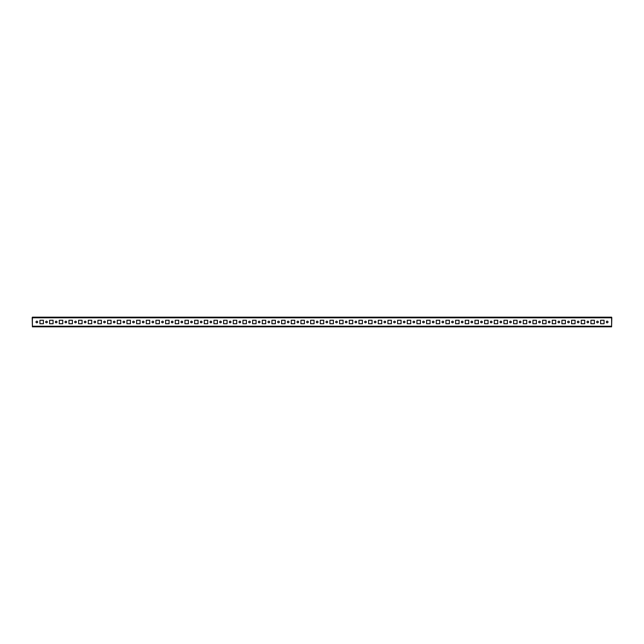 <?xml version="1.0" encoding="UTF-8"?>
<svg xmlns="http://www.w3.org/2000/svg" width="644" height="644" viewBox="0 0 644 644"><rect width="100%" height="100%" fill="white"/><g stroke="black" fill="none" stroke-linecap="round" stroke-linejoin="round"><path stroke-width="0.97" d="M607.163 322.821A0.821 0.821 0 0 1 606.342 322A0.821 0.821 0 0 1 607.163 321.179A0.821 0.821 0 0 1 607.984 322A0.821 0.821 0 0 1 607.163 322.821M597.495 322.821A0.821 0.821 0 0 1 596.674 322A0.821 0.821 0 0 1 597.495 321.179A0.821 0.821 0 0 1 598.316 322A0.821 0.821 0 0 1 597.495 322.821M587.827 322.821A0.821 0.821 0 0 1 587.006 322A0.821 0.821 0 0 1 587.827 321.179A0.821 0.821 0 0 1 588.648 322A0.821 0.821 0 0 1 587.827 322.821M578.159 322.821A0.821 0.821 0 0 1 577.338 322A0.821 0.821 0 0 1 578.159 321.179A0.821 0.821 0 0 1 578.98 322A0.821 0.821 0 0 1 578.159 322.821M568.491 322.821A0.821 0.821 0 0 1 567.67 322A0.821 0.821 0 0 1 568.491 321.179A0.821 0.821 0 0 1 569.312 322A0.821 0.821 0 0 1 568.491 322.821M558.831 322.821A0.821 0.821 0 0 1 558.01 322A0.821 0.821 0 0 1 558.831 321.179A0.821 0.821 0 0 1 559.652 322A0.821 0.821 0 0 1 558.831 322.821M549.163 322.821A0.821 0.821 0 0 1 548.342 322A0.821 0.821 0 0 1 549.163 321.179A0.821 0.821 0 0 1 549.984 322A0.821 0.821 0 0 1 549.163 322.821M539.495 322.821A0.821 0.821 0 0 1 538.674 322A0.821 0.821 0 0 1 539.495 321.179A0.821 0.821 0 0 1 540.316 322A0.821 0.821 0 0 1 539.495 322.821M529.827 322.821A0.821 0.821 0 0 1 529.006 322A0.821 0.821 0 0 1 529.827 321.179A0.821 0.821 0 0 1 530.648 322A0.821 0.821 0 0 1 529.827 322.821M520.159 322.821A0.821 0.821 0 0 1 519.338 322A0.821 0.821 0 0 1 520.159 321.179A0.821 0.821 0 0 1 520.98 322A0.821 0.821 0 0 1 520.159 322.821M510.499 322.821A0.821 0.821 0 0 1 509.678 322A0.821 0.821 0 0 1 510.499 321.179A0.821 0.821 0 0 1 511.32 322A0.821 0.821 0 0 1 510.499 322.821M500.831 322.821A0.821 0.821 0 0 1 500.01 322A0.821 0.821 0 0 1 500.831 321.179A0.821 0.821 0 0 1 501.652 322A0.821 0.821 0 0 1 500.831 322.821M491.163 322.821A0.821 0.821 0 0 1 490.342 322A0.821 0.821 0 0 1 491.163 321.179A0.821 0.821 0 0 1 491.984 322A0.821 0.821 0 0 1 491.163 322.821M481.495 322.821A0.821 0.821 0 0 1 480.674 322A0.821 0.821 0 0 1 481.495 321.179A0.821 0.821 0 0 1 482.316 322A0.821 0.821 0 0 1 481.495 322.821M471.827 322.821A0.821 0.821 0 0 1 471.006 322A0.821 0.821 0 0 1 471.827 321.179A0.821 0.821 0 0 1 472.648 322A0.821 0.821 0 0 1 471.827 322.821M462.167 322.821A0.821 0.821 0 0 1 461.346 322A0.821 0.821 0 0 1 462.167 321.179A0.821 0.821 0 0 1 462.988 322A0.821 0.821 0 0 1 462.167 322.821M452.499 322.821A0.821 0.821 0 0 1 451.677 322A0.821 0.821 0 0 1 452.499 321.179A0.821 0.821 0 0 1 453.32 322A0.821 0.821 0 0 1 452.499 322.821M442.831 322.821A0.821 0.821 0 0 1 442.009 322A0.821 0.821 0 0 1 442.831 321.179A0.821 0.821 0 0 1 443.652 322A0.821 0.821 0 0 1 442.831 322.821M433.162 322.821A0.821 0.821 0 0 1 432.341 322A0.821 0.821 0 0 1 433.162 321.179A0.821 0.821 0 0 1 433.984 322A0.821 0.821 0 0 1 433.162 322.821M423.494 322.821A0.821 0.821 0 0 1 422.673 322A0.821 0.821 0 0 1 423.494 321.179A0.821 0.821 0 0 1 424.316 322A0.821 0.821 0 0 1 423.494 322.821M413.834 322.821A0.821 0.821 0 0 1 413.013 322A0.821 0.821 0 0 1 413.834 321.179A0.821 0.821 0 0 1 414.656 322A0.821 0.821 0 0 1 413.834 322.821M404.166 322.821A0.821 0.821 0 0 1 403.345 322A0.821 0.821 0 0 1 404.166 321.179A0.821 0.821 0 0 1 404.987 322A0.821 0.821 0 0 1 404.166 322.821M394.498 322.821A0.821 0.821 0 0 1 393.677 322A0.821 0.821 0 0 1 394.498 321.179A0.821 0.821 0 0 1 395.319 322A0.821 0.821 0 0 1 394.498 322.821M384.83 322.821A0.821 0.821 0 0 1 384.009 322A0.821 0.821 0 0 1 384.83 321.179A0.821 0.821 0 0 1 385.651 322A0.821 0.821 0 0 1 384.83 322.821M375.162 322.821A0.821 0.821 0 0 1 374.341 322A0.821 0.821 0 0 1 375.162 321.179A0.821 0.821 0 0 1 375.983 322A0.821 0.821 0 0 1 375.162 322.821M365.502 322.821A0.821 0.821 0 0 1 364.681 322A0.821 0.821 0 0 1 365.502 321.179A0.821 0.821 0 0 1 366.323 322A0.821 0.821 0 0 1 365.502 322.821M355.834 322.821A0.821 0.821 0 0 1 355.013 322A0.821 0.821 0 0 1 355.834 321.179A0.821 0.821 0 0 1 356.655 322A0.821 0.821 0 0 1 355.834 322.821M346.166 322.821A0.821 0.821 0 0 1 345.345 322A0.821 0.821 0 0 1 346.166 321.179A0.821 0.821 0 0 1 346.987 322A0.821 0.821 0 0 1 346.166 322.821M336.498 322.821A0.821 0.821 0 0 1 335.677 322A0.821 0.821 0 0 1 336.498 321.179A0.821 0.821 0 0 1 337.319 322A0.821 0.821 0 0 1 336.498 322.821M326.83 322.821A0.821 0.821 0 0 1 326.009 322A0.821 0.821 0 0 1 326.83 321.179A0.821 0.821 0 0 1 327.651 322A0.821 0.821 0 0 1 326.83 322.821M317.17 322.821A0.821 0.821 0 0 1 316.349 322A0.821 0.821 0 0 1 317.17 321.179A0.821 0.821 0 0 1 317.991 322A0.821 0.821 0 0 1 317.17 322.821M307.502 322.821A0.821 0.821 0 0 1 306.681 322A0.821 0.821 0 0 1 307.502 321.179A0.821 0.821 0 0 1 308.323 322A0.821 0.821 0 0 1 307.502 322.821M297.834 322.821A0.821 0.821 0 0 1 297.013 322A0.821 0.821 0 0 1 297.834 321.179A0.821 0.821 0 0 1 298.655 322A0.821 0.821 0 0 1 297.834 322.821M288.166 322.821A0.821 0.821 0 0 1 287.345 322A0.821 0.821 0 0 1 288.166 321.179A0.821 0.821 0 0 1 288.987 322A0.821 0.821 0 0 1 288.166 322.821M278.498 322.821A0.821 0.821 0 0 1 277.677 322A0.821 0.821 0 0 1 278.498 321.179A0.821 0.821 0 0 1 279.319 322A0.821 0.821 0 0 1 278.498 322.821M268.838 322.821A0.821 0.821 0 0 1 268.017 322A0.821 0.821 0 0 1 268.838 321.179A0.821 0.821 0 0 1 269.659 322A0.821 0.821 0 0 1 268.838 322.821M259.17 322.821A0.821 0.821 0 0 1 258.349 322A0.821 0.821 0 0 1 259.17 321.179A0.821 0.821 0 0 1 259.991 322A0.821 0.821 0 0 1 259.17 322.821M249.502 322.821A0.821 0.821 0 0 1 248.681 322A0.821 0.821 0 0 1 249.502 321.179A0.821 0.821 0 0 1 250.323 322A0.821 0.821 0 0 1 249.502 322.821M239.834 322.821A0.821 0.821 0 0 1 239.013 322A0.821 0.821 0 0 1 239.834 321.179A0.821 0.821 0 0 1 240.655 322A0.821 0.821 0 0 1 239.834 322.821M230.166 322.821A0.821 0.821 0 0 1 229.344 322A0.821 0.821 0 0 1 230.166 321.179A0.821 0.821 0 0 1 230.987 322A0.821 0.821 0 0 1 230.166 322.821M220.506 322.821A0.821 0.821 0 0 1 219.684 322A0.821 0.821 0 0 1 220.506 321.179A0.821 0.821 0 0 1 221.327 322A0.821 0.821 0 0 1 220.506 322.821M210.838 322.821A0.821 0.821 0 0 1 210.016 322A0.821 0.821 0 0 1 210.838 321.179A0.821 0.821 0 0 1 211.659 322A0.821 0.821 0 0 1 210.838 322.821M201.17 322.821A0.821 0.821 0 0 1 200.348 322A0.821 0.821 0 0 1 201.17 321.179A0.821 0.821 0 0 1 201.991 322A0.821 0.821 0 0 1 201.17 322.821M191.501 322.821A0.821 0.821 0 0 1 190.68 322A0.821 0.821 0 0 1 191.501 321.179A0.821 0.821 0 0 1 192.323 322A0.821 0.821 0 0 1 191.501 322.821M181.833 322.821A0.821 0.821 0 0 1 181.012 322A0.821 0.821 0 0 1 181.833 321.179A0.821 0.821 0 0 1 182.655 322A0.821 0.821 0 0 1 181.833 322.821M172.173 322.821A0.821 0.821 0 0 1 171.352 322A0.821 0.821 0 0 1 172.173 321.179A0.821 0.821 0 0 1 172.995 322A0.821 0.821 0 0 1 172.173 322.821M162.505 322.821A0.821 0.821 0 0 1 161.684 322A0.821 0.821 0 0 1 162.505 321.179A0.821 0.821 0 0 1 163.326 322A0.821 0.821 0 0 1 162.505 322.821M152.837 322.821A0.821 0.821 0 0 1 152.016 322A0.821 0.821 0 0 1 152.837 321.179A0.821 0.821 0 0 1 153.658 322A0.821 0.821 0 0 1 152.837 322.821M143.169 322.821A0.821 0.821 0 0 1 142.348 322A0.821 0.821 0 0 1 143.169 321.179A0.821 0.821 0 0 1 143.99 322A0.821 0.821 0 0 1 143.169 322.821M133.501 322.821A0.821 0.821 0 0 1 132.68 322A0.821 0.821 0 0 1 133.501 321.179A0.821 0.821 0 0 1 134.322 322A0.821 0.821 0 0 1 133.501 322.821M123.841 322.821A0.821 0.821 0 0 1 123.02 322A0.821 0.821 0 0 1 123.841 321.179A0.821 0.821 0 0 1 124.662 322A0.821 0.821 0 0 1 123.841 322.821M114.173 322.821A0.821 0.821 0 0 1 113.352 322A0.821 0.821 0 0 1 114.173 321.179A0.821 0.821 0 0 1 114.994 322A0.821 0.821 0 0 1 114.173 322.821M104.505 322.821A0.821 0.821 0 0 1 103.684 322A0.821 0.821 0 0 1 104.505 321.179A0.821 0.821 0 0 1 105.326 322A0.821 0.821 0 0 1 104.505 322.821M94.837 322.821A0.821 0.821 0 0 1 94.016 322A0.821 0.821 0 0 1 94.837 321.179A0.821 0.821 0 0 1 95.658 322A0.821 0.821 0 0 1 94.837 322.821M85.169 322.821A0.821 0.821 0 0 1 84.348 322A0.821 0.821 0 0 1 85.169 321.179A0.821 0.821 0 0 1 85.99 322A0.821 0.821 0 0 1 85.169 322.821M75.509 322.821A0.821 0.821 0 0 1 74.688 322A0.821 0.821 0 0 1 75.509 321.179A0.821 0.821 0 0 1 76.33 322A0.821 0.821 0 0 1 75.509 322.821M65.841 322.821A0.821 0.821 0 0 1 65.02 322A0.821 0.821 0 0 1 65.841 321.179A0.821 0.821 0 0 1 66.662 322A0.821 0.821 0 0 1 65.841 322.821M56.173 322.821A0.821 0.821 0 0 1 55.352 322A0.821 0.821 0 0 1 56.173 321.179A0.821 0.821 0 0 1 56.994 322A0.821 0.821 0 0 1 56.173 322.821M46.505 322.821A0.821 0.821 0 0 1 45.684 322A0.821 0.821 0 0 1 46.505 321.179A0.821 0.821 0 0 1 47.326 322A0.821 0.821 0 0 1 46.505 322.821M36.837 322.821A0.821 0.821 0 0 1 36.016 322A0.821 0.821 0 0 1 36.837 321.179A0.821 0.821 0 0 1 37.658 322A0.821 0.821 0 0 1 36.837 322.821M32.393 317.782L32.393 317.17L611.607 317.17L611.607 317.782L32.393 317.782L32.393 326.218L611.607 326.218L611.607 317.782M604.064 323.739L600.586 323.739L600.586 320.261L604.064 320.261L604.064 323.739L600.586 323.739L600.586 320.261L604.064 320.261L604.064 323.739M594.404 323.739L590.918 323.739L590.918 320.261L594.404 320.261L594.404 323.739L590.918 323.739L590.918 320.261L594.404 320.261L594.404 323.739M584.736 323.739L581.25 323.739L581.25 320.261L584.736 320.261L584.736 323.739L581.25 323.739L581.25 320.261L584.736 320.261L584.736 323.739M575.068 323.739L571.59 323.739L571.59 320.261L575.068 320.261L575.068 323.739L571.59 323.739L571.59 320.261L575.068 320.261L575.068 323.739M565.4 323.739L561.922 323.739L561.922 320.261L565.4 320.261L565.4 323.739L561.922 323.739L561.922 320.261L565.4 320.261L565.4 323.739M555.732 323.739L552.254 323.739L552.254 320.261L555.732 320.261L555.732 323.739L552.254 323.739L552.254 320.261L555.732 320.261L555.732 323.739M546.072 323.739L542.586 323.739L542.586 320.261L546.072 320.261L546.072 323.739L542.586 323.739L542.586 320.261L546.072 320.261L546.072 323.739M536.404 323.739L532.918 323.739L532.918 320.261L536.404 320.261L536.404 323.739L532.918 323.739L532.918 320.261L536.404 320.261L536.404 323.739M526.736 323.739L523.258 323.739L523.258 320.261L526.736 320.261L526.736 323.739L523.258 323.739L523.258 320.261L526.736 320.261L526.736 323.739M517.068 323.739L513.59 323.739L513.59 320.261L517.068 320.261L517.068 323.739L513.59 323.739L513.59 320.261L517.068 320.261L517.068 323.739M507.4 323.739L503.922 323.739L503.922 320.261L507.4 320.261L507.4 323.739L503.922 323.739L503.922 320.261L507.4 320.261L507.4 323.739M497.74 323.739L494.254 323.739L494.254 320.261L497.74 320.261L497.74 323.739L494.254 323.739L494.254 320.261L497.74 320.261L497.74 323.739M488.072 323.739L484.586 323.739L484.586 320.261L488.072 320.261L488.072 323.739L484.586 323.739L484.586 320.261L488.072 320.261L488.072 323.739M478.403 323.739L474.926 323.739L474.926 320.261L478.403 320.261L478.403 323.739L474.926 323.739L474.926 320.261L478.403 320.261L478.403 323.739M468.735 323.739L465.258 323.739L465.258 320.261L468.735 320.261L468.735 323.739L465.258 323.739L465.258 320.261L468.735 320.261L468.735 323.739M459.067 323.739L455.59 323.739L455.59 320.261L459.067 320.261L459.067 323.739L455.59 323.739L455.59 320.261L459.067 320.261L459.067 323.739M449.407 323.739L445.922 323.739L445.922 320.261L449.407 320.261L449.407 323.739L445.922 323.739L445.922 320.261L449.407 320.261L449.407 323.739M439.739 323.739L436.254 323.739L436.254 320.261L439.739 320.261L439.739 323.739L436.254 323.739L436.254 320.261L439.739 320.261L439.739 323.739M430.071 323.739L426.594 323.739L426.594 320.261L430.071 320.261L430.071 323.739L426.594 323.739L426.594 320.261L430.071 320.261L430.071 323.739M420.403 323.739L416.926 323.739L416.926 320.261L420.403 320.261L420.403 323.739L416.926 323.739L416.926 320.261L420.403 320.261L420.403 323.739M410.735 323.739L407.258 323.739L407.258 320.261L410.735 320.261L410.735 323.739L407.258 323.739L407.258 320.261L410.735 320.261L410.735 323.739M401.075 323.739L397.589 323.739L397.589 320.261L401.075 320.261L401.075 323.739L397.589 323.739L397.589 320.261L401.075 320.261L401.075 323.739M391.407 323.739L387.921 323.739L387.921 320.261L391.407 320.261L391.407 323.739L387.921 323.739L387.921 320.261L391.407 320.261L391.407 323.739M381.739 323.739L378.261 323.739L378.261 320.261L381.739 320.261L381.739 323.739L378.261 323.739L378.261 320.261L381.739 320.261L381.739 323.739M372.071 323.739L368.593 323.739L368.593 320.261L372.071 320.261L372.071 323.739L368.593 323.739L368.593 320.261L372.071 320.261L372.071 323.739M362.403 323.739L358.925 323.739L358.925 320.261L362.403 320.261L362.403 323.739L358.925 323.739L358.925 320.261L362.403 320.261L362.403 323.739M352.743 323.739L349.257 323.739L349.257 320.261L352.743 320.261L352.743 323.739L349.257 323.739L349.257 320.261L352.743 320.261L352.743 323.739M343.075 323.739L339.589 323.739L339.589 320.261L343.075 320.261L343.075 323.739L339.589 323.739L339.589 320.261L343.075 320.261L343.075 323.739M333.407 323.739L329.929 323.739L329.929 320.261L333.407 320.261L333.407 323.739L329.929 323.739L329.929 320.261L333.407 320.261L333.407 323.739M323.739 323.739L320.261 323.739L320.261 320.261L323.739 320.261L323.739 323.739L320.261 323.739L320.261 320.261L323.739 320.261L323.739 323.739M314.071 323.739L310.593 323.739L310.593 320.261L314.071 320.261L314.071 323.739L310.593 323.739L310.593 320.261L314.071 320.261L314.071 323.739M304.411 323.739L300.925 323.739L300.925 320.261L304.411 320.261L304.411 323.739L300.925 323.739L300.925 320.261L304.411 320.261L304.411 323.739M294.743 323.739L291.257 323.739L291.257 320.261L294.743 320.261L294.743 323.739L291.257 323.739L291.257 320.261L294.743 320.261L294.743 323.739M285.075 323.739L281.597 323.739L281.597 320.261L285.075 320.261L285.075 323.739L281.597 323.739L281.597 320.261L285.075 320.261L285.075 323.739M275.407 323.739L271.929 323.739L271.929 320.261L275.407 320.261L275.407 323.739L271.929 323.739L271.929 320.261L275.407 320.261L275.407 323.739M265.739 323.739L262.261 323.739L262.261 320.261L265.739 320.261L265.739 323.739L262.261 323.739L262.261 320.261L265.739 320.261L265.739 323.739M256.079 323.739L252.593 323.739L252.593 320.261L256.079 320.261L256.079 323.739L252.593 323.739L252.593 320.261L256.079 320.261L256.079 323.739M246.411 323.739L242.925 323.739L242.925 320.261L246.411 320.261L246.411 323.739L242.925 323.739L242.925 320.261L246.411 320.261L246.411 323.739M236.742 323.739L233.265 323.739L233.265 320.261L236.742 320.261L236.742 323.739L233.265 323.739L233.265 320.261L236.742 320.261L236.742 323.739M227.074 323.739L223.597 323.739L223.597 320.261L227.074 320.261L227.074 323.739L223.597 323.739L223.597 320.261L227.074 320.261L227.074 323.739M217.406 323.739L213.929 323.739L213.929 320.261L217.406 320.261L217.406 323.739L213.929 323.739L213.929 320.261L217.406 320.261L217.406 323.739M207.746 323.739L204.261 323.739L204.261 320.261L207.746 320.261L207.746 323.739L204.261 323.739L204.261 320.261L207.746 320.261L207.746 323.739M198.078 323.739L194.593 323.739L194.593 320.261L198.078 320.261L198.078 323.739L194.593 323.739L194.593 320.261L198.078 320.261L198.078 323.739M188.41 323.739L184.933 323.739L184.933 320.261L188.41 320.261L188.41 323.739L184.933 323.739L184.933 320.261L188.41 320.261L188.41 323.739M178.742 323.739L175.265 323.739L175.265 320.261L178.742 320.261L178.742 323.739L175.265 323.739L175.265 320.261L178.742 320.261L178.742 323.739M169.074 323.739L165.597 323.739L165.597 320.261L169.074 320.261L169.074 323.739L165.597 323.739L165.597 320.261L169.074 320.261L169.074 323.739M159.414 323.739L155.929 323.739L155.929 320.261L159.414 320.261L159.414 323.739L155.929 323.739L155.929 320.261L159.414 320.261L159.414 323.739M149.746 323.739L146.26 323.739L146.26 320.261L149.746 320.261L149.746 323.739L146.26 323.739L146.26 320.261L149.746 320.261L149.746 323.739M140.078 323.739L136.6 323.739L136.6 320.261L140.078 320.261L140.078 323.739L136.6 323.739L136.6 320.261L140.078 320.261L140.078 323.739M130.41 323.739L126.932 323.739L126.932 320.261L130.41 320.261L130.41 323.739L126.932 323.739L126.932 320.261L130.41 320.261L130.41 323.739M120.742 323.739L117.264 323.739L117.264 320.261L120.742 320.261L120.742 323.739L117.264 323.739L117.264 320.261L120.742 320.261L120.742 323.739M111.082 323.739L107.596 323.739L107.596 320.261L111.082 320.261L111.082 323.739L107.596 323.739L107.596 320.261L111.082 320.261L111.082 323.739M101.414 323.739L97.928 323.739L97.928 320.261L101.414 320.261L101.414 323.739L97.928 323.739L97.928 320.261L101.414 320.261L101.414 323.739M91.746 323.739L88.268 323.739L88.268 320.261L91.746 320.261L91.746 323.739L88.268 323.739L88.268 320.261L91.746 320.261L91.746 323.739M82.078 323.739L78.6 323.739L78.6 320.261L82.078 320.261L82.078 323.739L78.6 323.739L78.6 320.261L82.078 320.261L82.078 323.739M72.41 323.739L68.932 323.739L68.932 320.261L72.41 320.261L72.41 323.739L68.932 323.739L68.932 320.261L72.41 320.261L72.41 323.739M62.75 323.739L59.264 323.739L59.264 320.261L62.75 320.261L62.75 323.739L59.264 323.739L59.264 320.261L62.75 320.261L62.75 323.739M53.082 323.739L49.596 323.739L49.596 320.261L53.082 320.261L53.082 323.739L49.596 323.739L49.596 320.261L53.082 320.261L53.082 323.739M43.414 323.739L39.936 323.739L39.936 320.261L43.414 320.261L43.414 323.739L39.936 323.739L39.936 320.261L43.414 320.261L43.414 323.739M611.607 326.218L611.607 326.83L32.393 326.83L32.393 326.218M32.393 317.339A0.62 0.62 0 0 0 32.2 317.782L32.393 325.864M611.607 325.864L611.8 317.782A0.62 0.62 0 0 0 611.607 317.339"/></g></svg>
